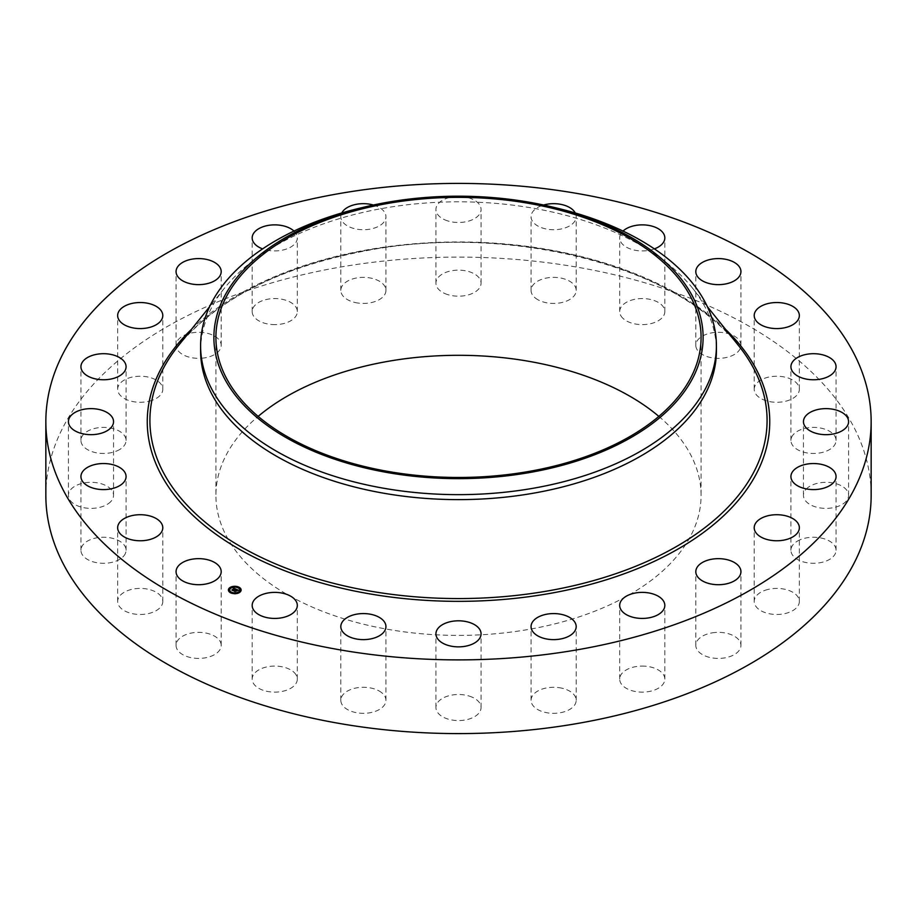 <?xml version="1.0" encoding="UTF-8"?>
<svg xmlns="http://www.w3.org/2000/svg" width="917" height="917" viewBox="0 0 917 917"><rect width="100%" height="100%" fill="white"/><g stroke="black" fill="none" stroke-linecap="round" stroke-linejoin="round"><path stroke-width="0.69" stroke-dasharray="4.58 3.44" d="M220.286 641.717A22.57 13.033 180 0 1 221.192 645.385A22.57 13.033 180 0 1 201.832 658.28A22.57 13.033 180 0 1 176.97 649.053A22.57 13.033 180 0 1 176.064 645.385A22.57 13.033 180 0 1 195.413 632.489A22.57 13.033 180 0 1 220.286 641.717M45.85 495.352A412.65 238.237 180 0 1 342.328 266.744A412.65 238.237 180 0 1 871.15 495.352M658.853 416.387A242.592 140.06 180 0 1 701.081 495.352A242.592 140.06 180 0 1 526.794 629.738A242.592 140.06 180 0 1 215.908 495.352A242.592 140.06 180 0 1 258.147 416.387M162.779 601.139A22.57 13.033 180 0 1 162.79 601.449A22.57 13.033 180 0 1 140.484 614.47A22.57 13.033 180 0 1 117.663 601.747A22.57 13.033 180 0 1 117.651 601.449A22.57 13.033 180 0 1 139.957 588.416A22.57 13.033 180 0 1 162.779 601.139M125.434 553.341A22.57 13.033 180 0 1 100.824 563.21A22.57 13.033 180 0 1 80.937 550.269A22.57 13.033 180 0 1 81.579 547.197A22.57 13.033 180 0 1 106.189 537.328A22.57 13.033 180 0 1 126.076 550.269A22.57 13.033 180 0 1 125.434 553.341M110.785 501.599A22.57 13.033 180 0 1 85.396 507.972A22.57 13.033 180 0 1 68.42 495.352A22.57 13.033 180 0 1 71.182 489.105A22.57 13.033 180 0 1 96.572 482.732A22.57 13.033 180 0 1 113.548 495.352A22.57 13.033 180 0 1 110.785 501.599M119.84 449.422A22.57 13.033 180 0 1 95.116 452.528A22.57 13.033 180 0 1 80.937 440.435A22.57 13.033 180 0 1 87.172 431.437A22.57 13.033 180 0 1 111.897 428.342A22.57 13.033 180 0 1 126.076 440.435A22.57 13.033 180 0 1 119.84 449.422M151.958 400.385A22.57 13.033 180 0 1 129.171 400.614A22.57 13.033 180 0 1 117.651 389.255A22.57 13.033 180 0 1 128.483 378.136A22.57 13.033 180 0 1 151.271 377.896A22.57 13.033 180 0 1 162.79 389.255A22.57 13.033 180 0 1 151.958 400.385M204.984 357.813A22.57 13.033 180 0 1 176.064 345.319A22.57 13.033 180 0 1 192.272 332.814A22.57 13.033 180 0 1 221.192 345.319A22.57 13.033 180 0 1 204.984 357.813M275.272 324.618A22.57 13.033 180 0 1 252.175 311.597A22.57 13.033 180 0 1 274.206 298.575A22.57 13.033 180 0 1 297.314 311.597A22.57 13.033 180 0 1 275.272 324.618M358.054 303.057A22.57 13.033 180 0 1 340.815 290.402A22.57 13.033 180 0 1 368.703 277.736A22.57 13.033 180 0 1 385.942 290.402A22.57 13.033 180 0 1 358.054 303.057M447.679 294.598A22.57 13.033 180 0 1 435.93 283.17A22.57 13.033 180 0 1 469.321 271.73A22.57 13.033 180 0 1 481.07 283.17A22.57 13.033 180 0 1 447.679 294.598M538.05 299.825A22.57 13.033 180 0 1 531.058 290.402A22.57 13.033 180 0 1 544.744 278.424A22.57 13.033 180 0 1 569.193 280.969A22.57 13.033 180 0 1 576.185 290.402A22.57 13.033 180 0 1 562.499 302.381A22.57 13.033 180 0 1 538.05 299.825M622.987 318.371A22.57 13.033 180 0 1 619.686 311.597A22.57 13.033 180 0 1 636.157 299.057A22.57 13.033 180 0 1 661.535 304.811A22.57 13.033 180 0 1 664.825 311.597A22.57 13.033 180 0 1 648.353 324.137A22.57 13.033 180 0 1 622.987 318.371M696.714 348.987A22.57 13.033 180 0 1 695.808 345.319A22.57 13.033 180 0 1 715.168 332.424A22.57 13.033 180 0 1 740.03 341.651A22.57 13.033 180 0 1 740.936 345.319A22.57 13.033 180 0 1 721.587 358.215A22.57 13.033 180 0 1 696.714 348.987M754.221 389.565A22.57 13.033 180 0 1 754.21 389.255A22.57 13.033 180 0 1 776.516 376.234A22.57 13.033 180 0 1 799.337 388.957A22.57 13.033 180 0 1 799.349 389.255A22.57 13.033 180 0 1 777.043 402.288A22.57 13.033 180 0 1 754.221 389.565M791.566 437.363A22.57 13.033 180 0 1 816.176 427.494A22.57 13.033 180 0 1 836.063 440.435A22.57 13.033 180 0 1 835.421 443.507A22.57 13.033 180 0 1 810.811 453.376A22.57 13.033 180 0 1 790.924 440.435A22.57 13.033 180 0 1 791.566 437.363M806.215 489.105A22.57 13.033 180 0 1 831.604 482.732A22.57 13.033 180 0 1 848.58 495.352A22.57 13.033 180 0 1 845.818 501.599A22.57 13.033 180 0 1 820.428 507.972A22.57 13.033 180 0 1 803.452 495.352A22.57 13.033 180 0 1 806.215 489.105M797.16 541.271A22.57 13.033 180 0 1 821.884 538.176A22.57 13.033 180 0 1 836.063 550.269A22.57 13.033 180 0 1 829.828 559.267A22.57 13.033 180 0 1 805.103 562.362A22.57 13.033 180 0 1 790.924 550.269A22.57 13.033 180 0 1 797.16 541.271M765.042 590.319A22.57 13.033 180 0 1 787.829 590.089A22.57 13.033 180 0 1 799.349 601.449A22.57 13.033 180 0 1 788.517 612.567A22.57 13.033 180 0 1 765.729 612.808A22.57 13.033 180 0 1 754.21 601.449A22.57 13.033 180 0 1 765.042 590.319M712.016 632.89A22.57 13.033 180 0 1 740.936 645.385A22.57 13.033 180 0 1 724.728 657.89A22.57 13.033 180 0 1 695.808 645.385A22.57 13.033 180 0 1 712.016 632.89M641.728 666.086A22.57 13.033 180 0 1 664.825 679.107A22.57 13.033 180 0 1 642.794 692.129A22.57 13.033 180 0 1 619.686 679.107A22.57 13.033 180 0 1 641.728 666.086M558.946 687.647A22.57 13.033 180 0 1 576.185 700.301A22.57 13.033 180 0 1 548.297 712.967A22.57 13.033 180 0 1 531.058 700.301A22.57 13.033 180 0 1 558.946 687.647M469.321 696.106A22.57 13.033 180 0 1 481.07 707.534A22.57 13.033 180 0 1 447.679 718.974A22.57 13.033 180 0 1 435.93 707.534A22.57 13.033 180 0 1 469.321 696.106M378.95 690.879A22.57 13.033 180 0 1 385.942 700.301A22.57 13.033 180 0 1 372.256 712.28A22.57 13.033 180 0 1 347.807 709.735A22.57 13.033 180 0 1 340.815 700.301A22.57 13.033 180 0 1 354.501 688.323A22.57 13.033 180 0 1 378.95 690.879M294.013 672.333A22.57 13.033 180 0 1 297.314 679.107A22.57 13.033 180 0 1 280.843 691.647A22.57 13.033 180 0 1 255.465 685.882A22.57 13.033 180 0 1 252.175 679.107A22.57 13.033 180 0 1 268.647 666.567A22.57 13.033 180 0 1 294.013 672.333M358.341 208.526A257.906 148.898 180 0 1 385.885 202.863A257.906 148.898 0 0 1 558.659 208.526M200.594 350.718A257.906 148.898 180 0 1 224.424 288.202A257.906 148.898 180 0 1 385.885 207.838A257.906 148.898 180 0 1 692.576 288.202A257.906 148.898 180 0 1 716.406 350.718M293.967 231.073A22.57 13.033 180 0 1 297.314 237.893A22.57 13.033 180 0 1 275.272 250.914A22.57 13.033 180 0 1 262.617 248.885M373.379 205.018A22.57 13.033 180 0 1 385.942 216.699A22.57 13.033 180 0 1 358.054 229.353A22.57 13.033 180 0 1 340.815 216.699A22.57 13.033 180 0 1 341.754 212.973M447.679 220.894A22.57 13.033 180 0 1 435.93 209.466A22.57 13.033 180 0 1 469.321 198.026A22.57 13.033 180 0 1 481.07 209.466A22.57 13.033 180 0 1 447.679 220.894M575.246 212.973A22.57 13.033 180 0 1 576.185 216.699A22.57 13.033 180 0 1 562.499 228.677A22.57 13.033 180 0 1 538.05 226.121A22.57 13.033 180 0 1 531.058 216.699A22.57 13.033 180 0 1 543.621 205.018M654.383 248.885A22.57 13.033 180 0 1 622.987 244.667A22.57 13.033 180 0 1 619.686 237.893A22.57 13.033 180 0 1 623.033 231.073M228.39 590.147A6.385 3.691 0 0 0 228.39 590.296A6.385 3.691 0 0 0 232.723 593.792A6.385 3.691 0 0 0 239.83 592.542A6.385 3.691 0 0 0 241.148 590.296A6.385 3.691 0 0 0 241.148 590.147M234.374 586.628A6.385 3.691 0 0 0 233.652 586.674M239.795 590.147A5.032 2.9 0 0 0 236.254 587.522A5.032 2.9 0 0 0 230.786 588.531A5.032 2.9 0 0 0 229.743 590.147M235.142 593.196A5.032 2.9 0 0 0 235.852 593.139M238.546 587.556L237.939 587.556M239.601 592.176L238.993 591.855M240.735 589.734L240.116 589.734M231.6 592.783L230.992 592.783M235.165 593.666L235.898 593.608M235.818 593.437L235.21 593.437M230.545 588.164L229.938 587.843M233.697 587.144L234.397 587.086M234.328 586.903L233.72 586.903M229.422 590.594L228.803 590.594M236.139 589.207L236.219 589.814M234.5 591.11L236.632 590.766M236.345 590.731L237.526 590.617L235.944 590.548L236.735 589.952L237.95 590.319M237.629 590.835L238.489 590.376L237.629 590.835L236.62 589.734M237.583 590.112L237.583 590.708M235.188 589.104L234.557 588.829M234.202 588.68L233.411 588.645L234.167 588.519M234.076 588.897L233.113 588.897L234.076 588.955M232.46 590.17L232.895 590.686L235.52 589.218M235.13 588.978L235.153 589.803L235.967 589.574L235.153 589.803M237.216 590.525L236.448 591.35L237.216 590.835M232.987 590.514L234.695 589.23L235.107 589.769M235.073 589.138L232.987 590.433M232.907 590.181L232.941 590.823L231.886 590.41L232.998 590.582M236.288 590.984L235.119 591.327M235.061 591.373L233.846 591.224L235.142 591.843M235.119 591.396L236.299 591.052M178.425 345.617A308.593 178.162 180 0 1 371.626 249.458A308.593 178.162 180 0 1 738.575 345.617C679.566 267.615 513.199 223.817 371.385 249.745C282.86 265.838 218.544 297.796 178.425 345.617M191.493 329.306A311.253 179.698 180 0 1 370.869 249.218A311.253 179.698 180 0 1 725.507 329.306M221.192 645.385L221.192 571.681M176.064 645.385L176.064 571.681M701.081 337.422L701.081 495.352M224.424 288.202L209.638 306.656M692.576 288.202L707.362 306.656M215.919 337.422L215.919 495.352M754.21 389.255L754.21 315.551M799.349 389.255L799.349 315.551M80.937 550.269L80.937 476.565M126.076 550.269L126.076 476.565M836.063 440.435L836.063 366.731M790.924 440.435L790.924 366.731M68.42 495.352L68.42 421.648M113.548 495.352L113.548 421.648M848.58 495.352L848.58 421.648M803.452 495.352L803.452 421.648M80.937 440.435L80.937 366.731M126.076 440.435L126.076 366.731M836.063 550.269L836.063 476.565M790.924 550.269L790.924 476.565M117.651 389.255L117.651 315.551M162.79 389.255L162.79 315.551M799.349 601.449L799.349 527.745M754.21 601.449L754.21 527.745M176.064 345.319L176.064 271.615M221.192 345.319L221.192 271.615M740.936 645.385L740.936 571.681M695.808 645.385L695.808 571.681M252.175 311.597L252.175 237.893M297.314 311.597L297.314 237.893M664.825 679.107L664.825 605.403M619.686 679.107L619.686 605.403M340.815 290.402L340.815 216.699M385.942 290.402L385.942 216.699M576.185 700.301L576.185 626.598M531.058 700.301L531.058 626.598M435.93 283.17L435.93 209.466M481.07 283.17L481.07 209.466M481.07 707.534L481.07 633.83M435.93 707.534L435.93 633.83M531.058 290.402L531.058 216.699M576.185 290.402L576.185 216.699M385.942 700.301L385.942 626.598M340.815 700.301L340.815 626.598M619.697 311.597L619.697 237.893M664.825 311.597L664.825 237.893M297.303 679.107L297.303 605.403M252.175 679.107L252.175 605.403M695.808 345.319L695.808 271.615M740.936 345.319L740.936 271.615M162.79 601.449L162.79 527.745M117.651 601.449L117.651 527.745"/><path stroke-width="1.38" d="M220.286 568.013A22.57 13.033 180 0 1 221.192 571.681A22.57 13.033 180 0 1 201.832 584.576A22.57 13.033 180 0 1 176.97 575.349A22.57 13.033 180 0 1 176.064 571.681A22.57 13.033 180 0 1 195.413 558.785A22.57 13.033 180 0 1 220.286 568.013M871.15 421.648L871.15 495.352A412.65 238.237 180 0 1 574.672 723.96A412.65 238.237 180 0 1 45.85 495.352L45.85 421.648A412.65 238.237 180 0 1 342.328 193.04A412.65 238.237 180 0 1 871.15 421.648A412.65 238.237 180 0 1 574.672 650.256A412.65 238.237 180 0 1 45.85 421.648M258.147 416.387A242.592 140.06 180 0 1 390.206 360.966A242.592 140.06 180 0 1 658.853 416.387M390.206 203.024A242.592 140.06 180 0 1 701.081 337.422A242.592 140.06 180 0 1 526.794 471.808A242.592 140.06 180 0 1 215.908 337.422A242.592 140.06 180 0 1 390.206 203.024M693.218 377.174A244.621 141.229 0 0 0 553.501 207.276A244.621 141.229 0 0 0 363.499 207.276A244.621 141.229 0 0 0 223.782 297.658A244.621 141.229 0 0 0 389.633 472.931A244.621 141.229 0 0 0 693.218 377.174M553.501 207.276L558.659 208.526A257.906 148.898 0 0 1 716.406 345.743A257.906 148.898 0 0 1 705.975 387.662A257.906 148.898 180 0 1 531.115 488.623A257.906 148.898 0 0 1 200.594 345.743A257.906 148.898 0 0 1 211.025 303.825A257.906 148.898 180 0 1 358.341 208.526L363.499 207.276M716.406 345.743L716.406 350.718A257.906 148.898 180 0 1 531.115 493.598A257.906 148.898 180 0 1 200.594 350.718L200.594 345.743M754.221 315.861A22.57 13.033 180 0 1 754.21 315.551A22.57 13.033 180 0 1 776.516 302.53A22.57 13.033 180 0 1 799.337 315.253A22.57 13.033 180 0 1 799.349 315.551A22.57 13.033 180 0 1 777.043 328.584A22.57 13.033 180 0 1 754.221 315.861M125.434 479.637A22.57 13.033 180 0 1 100.824 489.506A22.57 13.033 180 0 1 80.937 476.565A22.57 13.033 180 0 1 81.579 473.493A22.57 13.033 180 0 1 106.189 463.624A22.57 13.033 180 0 1 126.076 476.565A22.57 13.033 180 0 1 125.434 479.637M791.566 363.659A22.57 13.033 180 0 1 816.176 353.79A22.57 13.033 180 0 1 836.063 366.731A22.57 13.033 180 0 1 835.421 369.803A22.57 13.033 180 0 1 810.811 379.672A22.57 13.033 180 0 1 790.924 366.731A22.57 13.033 180 0 1 791.566 363.659M110.785 427.895A22.57 13.033 180 0 1 85.396 434.268A22.57 13.033 180 0 1 68.42 421.648A22.57 13.033 180 0 1 71.182 415.401A22.57 13.033 180 0 1 96.572 409.028A22.57 13.033 180 0 1 113.548 421.648A22.57 13.033 180 0 1 110.785 427.895M806.215 415.401A22.57 13.033 180 0 1 831.604 409.028A22.57 13.033 180 0 1 848.58 421.648A22.57 13.033 180 0 1 845.818 427.895A22.57 13.033 180 0 1 820.428 434.268A22.57 13.033 180 0 1 803.452 421.648A22.57 13.033 180 0 1 806.215 415.401M119.84 375.729A22.57 13.033 180 0 1 95.116 378.824A22.57 13.033 180 0 1 80.937 366.731A22.57 13.033 180 0 1 87.172 357.733A22.57 13.033 180 0 1 111.897 354.638A22.57 13.033 180 0 1 126.076 366.731A22.57 13.033 180 0 1 119.84 375.729M797.16 467.578A22.57 13.033 180 0 1 821.884 464.472A22.57 13.033 180 0 1 836.063 476.565A22.57 13.033 180 0 1 829.828 485.563A22.57 13.033 180 0 1 805.103 488.658A22.57 13.033 180 0 1 790.924 476.565A22.57 13.033 180 0 1 797.16 467.578M151.958 326.681A22.57 13.033 180 0 1 129.171 326.91A22.57 13.033 180 0 1 117.651 315.551A22.57 13.033 180 0 1 128.483 304.433A22.57 13.033 180 0 1 151.271 304.192A22.57 13.033 180 0 1 162.79 315.551A22.57 13.033 180 0 1 151.958 326.681M765.042 516.615A22.57 13.033 180 0 1 787.829 516.386A22.57 13.033 180 0 1 799.349 527.745A22.57 13.033 180 0 1 788.517 538.864A22.57 13.033 180 0 1 765.729 539.104A22.57 13.033 180 0 1 754.21 527.745A22.57 13.033 180 0 1 765.042 516.615M204.984 284.11A22.57 13.033 180 0 1 176.064 271.615A22.57 13.033 180 0 1 192.272 259.11A22.57 13.033 180 0 1 221.192 271.615A22.57 13.033 180 0 1 204.984 284.11M712.016 559.187A22.57 13.033 180 0 1 740.936 571.681A22.57 13.033 180 0 1 724.728 584.186A22.57 13.033 180 0 1 695.808 571.681A22.57 13.033 180 0 1 712.016 559.187M262.617 248.885A22.57 13.033 180 0 1 252.175 237.893A22.57 13.033 180 0 1 274.206 224.871A22.57 13.033 180 0 1 293.967 231.073M641.728 592.382A22.57 13.033 180 0 1 664.825 605.403A22.57 13.033 180 0 1 642.794 618.425A22.57 13.033 180 0 1 619.686 605.403A22.57 13.033 180 0 1 641.728 592.382M341.754 212.973A22.57 13.033 180 0 1 368.703 204.032A22.57 13.033 180 0 1 373.379 205.018M558.946 613.943A22.57 13.033 180 0 1 576.185 626.598A22.57 13.033 180 0 1 548.297 639.264A22.57 13.033 180 0 1 531.058 626.598A22.57 13.033 180 0 1 558.946 613.943M469.321 622.402A22.57 13.033 180 0 1 481.07 633.83A22.57 13.033 180 0 1 447.679 645.27A22.57 13.033 180 0 1 435.93 633.83A22.57 13.033 180 0 1 469.321 622.402M543.621 205.018A22.57 13.033 180 0 1 569.193 207.265A22.57 13.033 180 0 1 575.246 212.973M378.95 617.175A22.57 13.033 180 0 1 385.942 626.598A22.57 13.033 180 0 1 372.256 638.576A22.57 13.033 180 0 1 347.807 636.031A22.57 13.033 180 0 1 340.815 626.598A22.57 13.033 180 0 1 354.501 614.619A22.57 13.033 180 0 1 378.95 617.175M623.033 231.073A22.57 13.033 180 0 1 661.535 231.118A22.57 13.033 180 0 1 664.825 237.893A22.57 13.033 180 0 1 654.383 248.885M294.013 598.629A22.57 13.033 180 0 1 297.314 605.403A22.57 13.033 180 0 1 280.843 617.943A22.57 13.033 180 0 1 255.465 612.189A22.57 13.033 180 0 1 252.175 605.403A22.57 13.033 180 0 1 268.647 592.863A22.57 13.033 180 0 1 294.013 598.629M696.714 275.283A22.57 13.033 180 0 1 695.808 271.615A22.57 13.033 180 0 1 715.168 258.72A22.57 13.033 180 0 1 740.03 267.947A22.57 13.033 180 0 1 740.936 271.615A22.57 13.033 180 0 1 721.587 284.511A22.57 13.033 180 0 1 696.714 275.283M162.779 527.435A22.57 13.033 180 0 1 162.79 527.745A22.57 13.033 180 0 1 140.484 540.766A22.57 13.033 180 0 1 117.663 528.043A22.57 13.033 180 0 1 117.651 527.745A22.57 13.033 180 0 1 139.957 514.712A22.57 13.033 180 0 1 162.779 527.435M229.709 587.74A6.385 3.691 180 0 1 236.827 586.49A6.385 3.691 180 0 1 241.148 589.986A6.385 3.691 180 0 1 239.83 592.233A6.385 3.691 180 0 1 232.723 593.471A6.385 3.691 180 0 1 228.39 589.986A6.385 3.691 180 0 1 229.709 587.74M241.148 590.147A6.385 3.691 0 0 0 238.626 587.361M238.111 587.167A6.385 3.691 0 0 0 234.374 586.628M233.652 586.674A6.385 3.691 0 0 0 230.144 587.763M230.625 588.347L229.858 587.98A6.385 3.691 0 0 0 229.709 588.061A6.385 3.691 0 0 0 228.39 590.147M229.743 590.147A5.032 2.9 0 0 0 229.743 590.296A5.032 2.9 0 0 0 231.256 592.382M231.428 593.127L230.912 592.6L231.68 592.6A5.032 2.9 0 0 0 235.142 593.196M235.852 593.139A5.032 2.9 0 0 0 238.764 592.073A5.032 2.9 0 0 0 238.924 591.946M239.062 591.809A5.032 2.9 0 0 0 239.795 590.296A5.032 2.9 0 0 0 239.795 590.147M237.939 587.556L238.626 587.373L237.858 587.373M239.681 591.992L238.913 591.992L239.601 592.393M240.116 589.734L240.735 589.734M235.898 593.253L235.13 593.253L235.818 593.391M234.397 587.086L233.64 586.72L234.328 586.857M228.803 590.594L229.422 590.594M238.764 591.752A5.032 2.9 180 0 1 233.159 592.737A5.032 2.9 180 0 1 229.743 589.986A5.032 2.9 180 0 1 230.786 588.221A5.032 2.9 180 0 1 236.391 587.235A5.032 2.9 180 0 1 239.795 589.986A5.032 2.9 180 0 1 238.764 591.752M235.933 589.115L234.683 588.737L232.895 590.365L231.886 589.918L234.202 588.542L233.262 587.946L235.933 589.115M234.844 588.92L233.021 590.594L231.886 590.089L232.941 590.502L234.878 588.989M236.139 589.207L238.431 590.216L236.735 589.631L235.944 590.239L237.526 590.193L236.792 589.826L236.403 590.938L233.915 590.8L236.139 589.207M237.216 590.525L236.448 591.029L237.216 590.525M236.299 590.731L235.142 591.534L233.846 590.903L235.061 591.442L236.288 590.674M236.219 589.493L235.36 589.998M235.233 590.239L234.5 590.789M234.076 588.634L232.46 590.17M240.735 589.688L240.036 589.551L240.735 589.688M229.858 588.29L230.545 588.405M228.803 590.284L229.502 590.41L228.803 590.284M707.362 306.656L738.575 345.617A308.593 178.162 180 0 1 545.374 591.362A308.593 178.162 180 0 1 224.768 536.743A308.593 178.162 180 0 1 178.425 345.617L209.638 306.656M725.507 329.306A311.253 179.698 180 0 1 546.131 594.078A311.253 179.698 180 0 1 212.285 531.573A311.253 179.698 180 0 1 191.493 329.306"/></g></svg>
